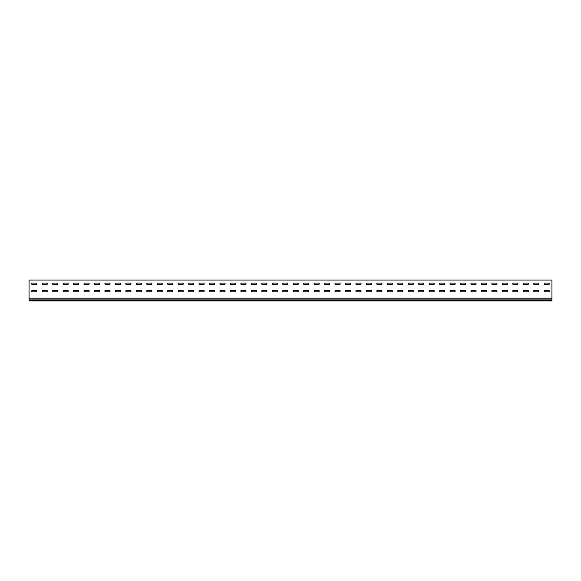 <?xml version="1.0" encoding="UTF-8"?>
<svg xmlns="http://www.w3.org/2000/svg" width="581" height="581" viewBox="0 0 581 581"><rect width="100%" height="100%" fill="white"/><g stroke="black" fill="none" stroke-linecap="round" stroke-linejoin="round"><path stroke-width="0.87" d="M36.893 291.132A0.734 0.734 0 0 1 36.16 291.865A0.734 0.734 0 0 0 36.893 291.132A0.734 0.734 0 0 0 36.16 290.398A0.734 0.734 0 0 1 36.893 291.132M47.352 291.132A0.734 0.734 0 0 1 46.618 291.865A0.734 0.734 0 0 0 47.352 291.132A0.734 0.734 0 0 0 46.618 290.398A0.734 0.734 0 0 1 47.352 291.132M57.809 291.132A0.734 0.734 0 0 1 57.076 291.865A0.734 0.734 0 0 0 57.809 291.132A0.734 0.734 0 0 0 57.076 290.398A0.734 0.734 0 0 1 57.809 291.132M68.267 291.132A0.734 0.734 0 0 1 67.534 291.865A0.734 0.734 0 0 0 68.267 291.132A0.734 0.734 0 0 0 67.534 290.398A0.734 0.734 0 0 1 68.267 291.132M78.725 291.132A0.734 0.734 0 0 1 77.992 291.865A0.734 0.734 0 0 0 78.725 291.132A0.734 0.734 0 0 0 77.992 290.398A0.734 0.734 0 0 1 78.725 291.132M89.183 291.132A0.734 0.734 0 0 1 88.45 291.865A0.734 0.734 0 0 0 89.183 291.132A0.734 0.734 0 0 0 88.45 290.398A0.734 0.734 0 0 1 89.183 291.132M99.641 291.132A0.734 0.734 0 0 1 98.908 291.865A0.734 0.734 0 0 0 99.641 291.132A0.734 0.734 0 0 0 98.908 290.398A0.734 0.734 0 0 1 99.641 291.132M110.099 291.132A0.734 0.734 0 0 1 109.366 291.865A0.734 0.734 0 0 0 110.099 291.132A0.734 0.734 0 0 0 109.366 290.398A0.734 0.734 0 0 1 110.099 291.132M120.557 291.132A0.734 0.734 0 0 1 119.824 291.865A0.734 0.734 0 0 0 120.557 291.132A0.734 0.734 0 0 0 119.824 290.398A0.734 0.734 0 0 1 120.557 291.132M131.016 291.132A0.734 0.734 0 0 1 130.282 291.865A0.734 0.734 0 0 0 131.016 291.132A0.734 0.734 0 0 0 130.282 290.398A0.734 0.734 0 0 1 131.016 291.132M141.474 291.132A0.734 0.734 0 0 1 140.74 291.865A0.734 0.734 0 0 0 141.474 291.132A0.734 0.734 0 0 0 140.74 290.398A0.734 0.734 0 0 1 141.474 291.132M151.931 291.132A0.734 0.734 0 0 1 151.198 291.865A0.734 0.734 0 0 0 151.931 291.132A0.734 0.734 0 0 0 151.198 290.398A0.734 0.734 0 0 1 151.931 291.132M162.389 291.132A0.734 0.734 0 0 1 161.656 291.865A0.734 0.734 0 0 0 162.389 291.132A0.734 0.734 0 0 0 161.656 290.398A0.734 0.734 0 0 1 162.389 291.132M172.847 291.132A0.734 0.734 0 0 1 172.114 291.865A0.734 0.734 0 0 0 172.847 291.132A0.734 0.734 0 0 0 172.114 290.398A0.734 0.734 0 0 1 172.847 291.132M183.305 291.132A0.734 0.734 0 0 1 182.572 291.865A0.734 0.734 0 0 0 183.305 291.132A0.734 0.734 0 0 0 182.572 290.398A0.734 0.734 0 0 1 183.305 291.132M193.763 291.132A0.734 0.734 0 0 1 193.03 291.865A0.734 0.734 0 0 0 193.763 291.132A0.734 0.734 0 0 0 193.03 290.398A0.734 0.734 0 0 1 193.763 291.132M204.221 291.132A0.734 0.734 0 0 1 203.488 291.865A0.734 0.734 0 0 0 204.221 291.132A0.734 0.734 0 0 0 203.488 290.398A0.734 0.734 0 0 1 204.221 291.132M214.679 291.132A0.734 0.734 0 0 1 213.946 291.865A0.734 0.734 0 0 0 214.679 291.132A0.734 0.734 0 0 0 213.946 290.398A0.734 0.734 0 0 1 214.679 291.132M225.137 291.132A0.734 0.734 0 0 1 224.404 291.865A0.734 0.734 0 0 0 225.137 291.132A0.734 0.734 0 0 0 224.404 290.398A0.734 0.734 0 0 1 225.137 291.132M235.595 291.132A0.734 0.734 0 0 1 234.862 291.865A0.734 0.734 0 0 0 235.595 291.132A0.734 0.734 0 0 0 234.862 290.398A0.734 0.734 0 0 1 235.595 291.132M246.053 291.132A0.734 0.734 0 0 1 245.32 291.865A0.734 0.734 0 0 0 246.053 291.132A0.734 0.734 0 0 0 245.32 290.398A0.734 0.734 0 0 1 246.053 291.132M256.511 291.132A0.734 0.734 0 0 1 255.778 291.865A0.734 0.734 0 0 0 256.511 291.132A0.734 0.734 0 0 0 255.778 290.398A0.734 0.734 0 0 1 256.511 291.132M266.969 291.132A0.734 0.734 0 0 1 266.236 291.865A0.734 0.734 0 0 0 266.969 291.132A0.734 0.734 0 0 0 266.236 290.398A0.734 0.734 0 0 1 266.969 291.132M277.428 291.132A0.734 0.734 0 0 1 276.694 291.865A0.734 0.734 0 0 0 277.428 291.132A0.734 0.734 0 0 0 276.694 290.398A0.734 0.734 0 0 1 277.428 291.132M287.885 291.132A0.734 0.734 0 0 1 287.152 291.865A0.734 0.734 0 0 0 287.885 291.132A0.734 0.734 0 0 0 287.152 290.398A0.734 0.734 0 0 1 287.885 291.132M298.344 291.132A0.734 0.734 0 0 1 297.61 291.865A0.734 0.734 0 0 0 298.344 291.132A0.734 0.734 0 0 0 297.61 290.398A0.734 0.734 0 0 1 298.344 291.132M308.801 291.132A0.734 0.734 0 0 1 308.068 291.865A0.734 0.734 0 0 0 308.801 291.132A0.734 0.734 0 0 0 308.068 290.398A0.734 0.734 0 0 1 308.801 291.132M319.26 291.132A0.734 0.734 0 0 1 318.526 291.865A0.734 0.734 0 0 0 319.26 291.132A0.734 0.734 0 0 0 318.526 290.398A0.734 0.734 0 0 1 319.26 291.132M329.717 291.132A0.734 0.734 0 0 1 328.984 291.865A0.734 0.734 0 0 0 329.717 291.132A0.734 0.734 0 0 0 328.984 290.398A0.734 0.734 0 0 1 329.717 291.132M340.175 291.132A0.734 0.734 0 0 1 339.442 291.865A0.734 0.734 0 0 0 340.175 291.132A0.734 0.734 0 0 0 339.442 290.398A0.734 0.734 0 0 1 340.175 291.132M350.633 291.132A0.734 0.734 0 0 1 349.9 291.865A0.734 0.734 0 0 0 350.633 291.132A0.734 0.734 0 0 0 349.9 290.398A0.734 0.734 0 0 1 350.633 291.132M361.091 291.132A0.734 0.734 0 0 1 360.358 291.865A0.734 0.734 0 0 0 361.091 291.132A0.734 0.734 0 0 0 360.358 290.398A0.734 0.734 0 0 1 361.091 291.132M371.549 291.132A0.734 0.734 0 0 1 370.816 291.865A0.734 0.734 0 0 0 371.549 291.132A0.734 0.734 0 0 0 370.816 290.398A0.734 0.734 0 0 1 371.549 291.132M382.007 291.132A0.734 0.734 0 0 1 381.274 291.865A0.734 0.734 0 0 0 382.007 291.132A0.734 0.734 0 0 0 381.274 290.398A0.734 0.734 0 0 1 382.007 291.132M392.465 291.132A0.734 0.734 0 0 1 391.732 291.865A0.734 0.734 0 0 0 392.465 291.132A0.734 0.734 0 0 0 391.732 290.398A0.734 0.734 0 0 1 392.465 291.132M402.923 291.132A0.734 0.734 0 0 1 402.19 291.865A0.734 0.734 0 0 0 402.923 291.132A0.734 0.734 0 0 0 402.19 290.398A0.734 0.734 0 0 1 402.923 291.132M413.382 291.132A0.734 0.734 0 0 1 412.648 291.865A0.734 0.734 0 0 0 413.382 291.132A0.734 0.734 0 0 0 412.648 290.398A0.734 0.734 0 0 1 413.382 291.132M423.839 291.132A0.734 0.734 0 0 1 423.106 291.865A0.734 0.734 0 0 0 423.839 291.132A0.734 0.734 0 0 0 423.106 290.398A0.734 0.734 0 0 1 423.839 291.132M434.297 291.132A0.734 0.734 0 0 1 433.564 291.865A0.734 0.734 0 0 0 434.297 291.132A0.734 0.734 0 0 0 433.564 290.398A0.734 0.734 0 0 1 434.297 291.132M444.755 291.132A0.734 0.734 0 0 1 444.022 291.865A0.734 0.734 0 0 0 444.755 291.132A0.734 0.734 0 0 0 444.022 290.398A0.734 0.734 0 0 1 444.755 291.132M455.213 291.132A0.734 0.734 0 0 1 454.48 291.865A0.734 0.734 0 0 0 455.213 291.132A0.734 0.734 0 0 0 454.48 290.398A0.734 0.734 0 0 1 455.213 291.132M528.419 291.132A0.734 0.734 0 0 1 527.686 291.865A0.734 0.734 0 0 0 528.419 291.132A0.734 0.734 0 0 0 527.686 290.398A0.734 0.734 0 0 1 528.419 291.132M517.962 291.132A0.734 0.734 0 0 1 517.228 291.865A0.734 0.734 0 0 0 517.962 291.132A0.734 0.734 0 0 0 517.228 290.398A0.734 0.734 0 0 1 517.962 291.132M507.503 291.132A0.734 0.734 0 0 1 506.77 291.865A0.734 0.734 0 0 0 507.503 291.132A0.734 0.734 0 0 0 506.77 290.398A0.734 0.734 0 0 1 507.503 291.132M497.045 291.132A0.734 0.734 0 0 1 496.312 291.865A0.734 0.734 0 0 0 497.045 291.132A0.734 0.734 0 0 0 496.312 290.398A0.734 0.734 0 0 1 497.045 291.132M486.587 291.132A0.734 0.734 0 0 1 485.854 291.865A0.734 0.734 0 0 0 486.587 291.132A0.734 0.734 0 0 0 485.854 290.398A0.734 0.734 0 0 1 486.587 291.132M549.335 291.132A0.734 0.734 0 0 1 548.602 291.865A0.734 0.734 0 0 0 549.335 291.132A0.734 0.734 0 0 0 548.602 290.398A0.734 0.734 0 0 1 549.335 291.132M476.13 291.132A0.734 0.734 0 0 1 475.396 291.865A0.734 0.734 0 0 0 476.13 291.132A0.734 0.734 0 0 0 475.396 290.398A0.734 0.734 0 0 1 476.13 291.132M465.671 291.132A0.734 0.734 0 0 1 464.938 291.865A0.734 0.734 0 0 0 465.671 291.132A0.734 0.734 0 0 0 464.938 290.398A0.734 0.734 0 0 1 465.671 291.132M538.877 291.132A0.734 0.734 0 0 1 538.144 291.865A0.734 0.734 0 0 0 538.877 291.132A0.734 0.734 0 0 0 538.144 290.398A0.734 0.734 0 0 1 538.877 291.132M36.893 283.811A0.734 0.734 0 0 1 36.16 284.545A0.734 0.734 0 0 0 36.893 283.811A0.734 0.734 0 0 0 36.16 283.078A0.734 0.734 0 0 1 36.893 283.811M47.352 283.811A0.734 0.734 0 0 1 46.618 284.545A0.734 0.734 0 0 0 47.352 283.811A0.734 0.734 0 0 0 46.618 283.078A0.734 0.734 0 0 1 47.352 283.811M57.809 283.811A0.734 0.734 0 0 1 57.076 284.545A0.734 0.734 0 0 0 57.809 283.811A0.734 0.734 0 0 0 57.076 283.078A0.734 0.734 0 0 1 57.809 283.811M68.267 283.811A0.734 0.734 0 0 1 67.534 284.545A0.734 0.734 0 0 0 68.267 283.811A0.734 0.734 0 0 0 67.534 283.078A0.734 0.734 0 0 1 68.267 283.811M78.725 283.811A0.734 0.734 0 0 1 77.992 284.545A0.734 0.734 0 0 0 78.725 283.811A0.734 0.734 0 0 0 77.992 283.078A0.734 0.734 0 0 1 78.725 283.811M89.183 283.811A0.734 0.734 0 0 1 88.45 284.545A0.734 0.734 0 0 0 89.183 283.811A0.734 0.734 0 0 0 88.45 283.078A0.734 0.734 0 0 1 89.183 283.811M99.641 283.811A0.734 0.734 0 0 1 98.908 284.545A0.734 0.734 0 0 0 99.641 283.811A0.734 0.734 0 0 0 98.908 283.078A0.734 0.734 0 0 1 99.641 283.811M110.099 283.811A0.734 0.734 0 0 1 109.366 284.545A0.734 0.734 0 0 0 110.099 283.811A0.734 0.734 0 0 0 109.366 283.078A0.734 0.734 0 0 1 110.099 283.811M120.557 283.811A0.734 0.734 0 0 1 119.824 284.545A0.734 0.734 0 0 0 120.557 283.811A0.734 0.734 0 0 0 119.824 283.078A0.734 0.734 0 0 1 120.557 283.811M131.016 283.811A0.734 0.734 0 0 1 130.282 284.545A0.734 0.734 0 0 0 131.016 283.811A0.734 0.734 0 0 0 130.282 283.078A0.734 0.734 0 0 1 131.016 283.811M141.474 283.811A0.734 0.734 0 0 1 140.74 284.545A0.734 0.734 0 0 0 141.474 283.811A0.734 0.734 0 0 0 140.74 283.078A0.734 0.734 0 0 1 141.474 283.811M151.931 283.811A0.734 0.734 0 0 1 151.198 284.545A0.734 0.734 0 0 0 151.931 283.811A0.734 0.734 0 0 0 151.198 283.078A0.734 0.734 0 0 1 151.931 283.811M162.389 283.811A0.734 0.734 0 0 1 161.656 284.545A0.734 0.734 0 0 0 162.389 283.811A0.734 0.734 0 0 0 161.656 283.078A0.734 0.734 0 0 1 162.389 283.811M172.847 283.811A0.734 0.734 0 0 1 172.114 284.545A0.734 0.734 0 0 0 172.847 283.811A0.734 0.734 0 0 0 172.114 283.078A0.734 0.734 0 0 1 172.847 283.811M183.305 283.811A0.734 0.734 0 0 1 182.572 284.545A0.734 0.734 0 0 0 183.305 283.811A0.734 0.734 0 0 0 182.572 283.078A0.734 0.734 0 0 1 183.305 283.811M193.763 283.811A0.734 0.734 0 0 1 193.03 284.545A0.734 0.734 0 0 0 193.763 283.811A0.734 0.734 0 0 0 193.03 283.078A0.734 0.734 0 0 1 193.763 283.811M204.221 283.811A0.734 0.734 0 0 1 203.488 284.545A0.734 0.734 0 0 0 204.221 283.811A0.734 0.734 0 0 0 203.488 283.078A0.734 0.734 0 0 1 204.221 283.811M214.679 283.811A0.734 0.734 0 0 1 213.946 284.545A0.734 0.734 0 0 0 214.679 283.811A0.734 0.734 0 0 0 213.946 283.078A0.734 0.734 0 0 1 214.679 283.811M225.137 283.811A0.734 0.734 0 0 1 224.404 284.545A0.734 0.734 0 0 0 225.137 283.811A0.734 0.734 0 0 0 224.404 283.078A0.734 0.734 0 0 1 225.137 283.811M235.595 283.811A0.734 0.734 0 0 1 234.862 284.545A0.734 0.734 0 0 0 235.595 283.811A0.734 0.734 0 0 0 234.862 283.078A0.734 0.734 0 0 1 235.595 283.811M246.053 283.811A0.734 0.734 0 0 1 245.32 284.545A0.734 0.734 0 0 0 246.053 283.811A0.734 0.734 0 0 0 245.32 283.078A0.734 0.734 0 0 1 246.053 283.811M256.511 283.811A0.734 0.734 0 0 1 255.778 284.545A0.734 0.734 0 0 0 256.511 283.811A0.734 0.734 0 0 0 255.778 283.078A0.734 0.734 0 0 1 256.511 283.811M266.969 283.811A0.734 0.734 0 0 1 266.236 284.545A0.734 0.734 0 0 0 266.969 283.811A0.734 0.734 0 0 0 266.236 283.078A0.734 0.734 0 0 1 266.969 283.811M277.428 283.811A0.734 0.734 0 0 1 276.694 284.545A0.734 0.734 0 0 0 277.428 283.811A0.734 0.734 0 0 0 276.694 283.078A0.734 0.734 0 0 1 277.428 283.811M287.885 283.811A0.734 0.734 0 0 1 287.152 284.545A0.734 0.734 0 0 0 287.885 283.811A0.734 0.734 0 0 0 287.152 283.078A0.734 0.734 0 0 1 287.885 283.811M298.344 283.811A0.734 0.734 0 0 1 297.61 284.545A0.734 0.734 0 0 0 298.344 283.811A0.734 0.734 0 0 0 297.61 283.078A0.734 0.734 0 0 1 298.344 283.811M308.801 283.811A0.734 0.734 0 0 1 308.068 284.545A0.734 0.734 0 0 0 308.801 283.811A0.734 0.734 0 0 0 308.068 283.078A0.734 0.734 0 0 1 308.801 283.811M319.26 283.811A0.734 0.734 0 0 1 318.526 284.545A0.734 0.734 0 0 0 319.26 283.811A0.734 0.734 0 0 0 318.526 283.078A0.734 0.734 0 0 1 319.26 283.811M329.717 283.811A0.734 0.734 0 0 1 328.984 284.545A0.734 0.734 0 0 0 329.717 283.811A0.734 0.734 0 0 0 328.984 283.078A0.734 0.734 0 0 1 329.717 283.811M340.175 283.811A0.734 0.734 0 0 1 339.442 284.545A0.734 0.734 0 0 0 340.175 283.811A0.734 0.734 0 0 0 339.442 283.078A0.734 0.734 0 0 1 340.175 283.811M350.633 283.811A0.734 0.734 0 0 1 349.9 284.545A0.734 0.734 0 0 0 350.633 283.811A0.734 0.734 0 0 0 349.9 283.078A0.734 0.734 0 0 1 350.633 283.811M361.091 283.811A0.734 0.734 0 0 1 360.358 284.545A0.734 0.734 0 0 0 361.091 283.811A0.734 0.734 0 0 0 360.358 283.078A0.734 0.734 0 0 1 361.091 283.811M371.549 283.811A0.734 0.734 0 0 1 370.816 284.545A0.734 0.734 0 0 0 371.549 283.811A0.734 0.734 0 0 0 370.816 283.078A0.734 0.734 0 0 1 371.549 283.811M382.007 283.811A0.734 0.734 0 0 1 381.274 284.545A0.734 0.734 0 0 0 382.007 283.811A0.734 0.734 0 0 0 381.274 283.078A0.734 0.734 0 0 1 382.007 283.811M392.465 283.811A0.734 0.734 0 0 1 391.732 284.545A0.734 0.734 0 0 0 392.465 283.811A0.734 0.734 0 0 0 391.732 283.078A0.734 0.734 0 0 1 392.465 283.811M402.923 283.811A0.734 0.734 0 0 1 402.19 284.545A0.734 0.734 0 0 0 402.923 283.811A0.734 0.734 0 0 0 402.19 283.078A0.734 0.734 0 0 1 402.923 283.811M413.382 283.811A0.734 0.734 0 0 1 412.648 284.545A0.734 0.734 0 0 0 413.382 283.811A0.734 0.734 0 0 0 412.648 283.078A0.734 0.734 0 0 1 413.382 283.811M423.839 283.811A0.734 0.734 0 0 1 423.106 284.545A0.734 0.734 0 0 0 423.839 283.811A0.734 0.734 0 0 0 423.106 283.078A0.734 0.734 0 0 1 423.839 283.811M434.297 283.811A0.734 0.734 0 0 1 433.564 284.545A0.734 0.734 0 0 0 434.297 283.811A0.734 0.734 0 0 0 433.564 283.078A0.734 0.734 0 0 1 434.297 283.811M444.755 283.811A0.734 0.734 0 0 1 444.022 284.545A0.734 0.734 0 0 0 444.755 283.811A0.734 0.734 0 0 0 444.022 283.078A0.734 0.734 0 0 1 444.755 283.811M455.213 283.811A0.734 0.734 0 0 1 454.48 284.545A0.734 0.734 0 0 0 455.213 283.811A0.734 0.734 0 0 0 454.48 283.078A0.734 0.734 0 0 1 455.213 283.811M528.419 283.811A0.734 0.734 0 0 1 527.686 284.545A0.734 0.734 0 0 0 528.419 283.811A0.734 0.734 0 0 0 527.686 283.078A0.734 0.734 0 0 1 528.419 283.811M517.962 283.811A0.734 0.734 0 0 1 517.228 284.545A0.734 0.734 0 0 0 517.962 283.811A0.734 0.734 0 0 0 517.228 283.078A0.734 0.734 0 0 1 517.962 283.811M507.503 283.811A0.734 0.734 0 0 1 506.77 284.545A0.734 0.734 0 0 0 507.503 283.811A0.734 0.734 0 0 0 506.77 283.078A0.734 0.734 0 0 1 507.503 283.811M497.045 283.811A0.734 0.734 0 0 1 496.312 284.545A0.734 0.734 0 0 0 497.045 283.811A0.734 0.734 0 0 0 496.312 283.078A0.734 0.734 0 0 1 497.045 283.811M486.587 283.811A0.734 0.734 0 0 1 485.854 284.545A0.734 0.734 0 0 0 486.587 283.811A0.734 0.734 0 0 0 485.854 283.078A0.734 0.734 0 0 1 486.587 283.811M549.335 283.811A0.734 0.734 0 0 1 548.602 284.545A0.734 0.734 0 0 0 549.335 283.811A0.734 0.734 0 0 0 548.602 283.078A0.734 0.734 0 0 1 549.335 283.811M476.13 283.811A0.734 0.734 0 0 1 475.396 284.545A0.734 0.734 0 0 0 476.13 283.811A0.734 0.734 0 0 0 475.396 283.078A0.734 0.734 0 0 1 476.13 283.811M465.671 283.811A0.734 0.734 0 0 1 464.938 284.545A0.734 0.734 0 0 0 465.671 283.811A0.734 0.734 0 0 0 464.938 283.078A0.734 0.734 0 0 1 465.671 283.811M538.877 283.811A0.734 0.734 0 0 1 538.144 284.545A0.734 0.734 0 0 0 538.877 283.811A0.734 0.734 0 0 0 538.144 283.078A0.734 0.734 0 0 1 538.877 283.811M551.95 298.118L551.95 280.042L29.05 280.042L29.05 298.118L551.95 298.118L551.95 299.033L29.05 299.033L29.05 300.958L551.95 300.958L551.95 299.033M32.398 290.398A0.734 0.734 0 0 0 31.665 291.132A0.734 0.734 0 0 0 32.398 291.865A0.734 0.734 0 0 1 31.665 291.132A0.734 0.734 0 0 1 32.398 290.398L36.16 290.398M42.856 290.398A0.734 0.734 0 0 0 42.122 291.132A0.734 0.734 0 0 0 42.856 291.865A0.734 0.734 0 0 1 42.122 291.132A0.734 0.734 0 0 1 42.856 290.398L46.618 290.398M53.314 290.398A0.734 0.734 0 0 0 52.581 291.132A0.734 0.734 0 0 0 53.314 291.865A0.734 0.734 0 0 1 52.581 291.132A0.734 0.734 0 0 1 53.314 290.398L57.076 290.398M63.772 290.398A0.734 0.734 0 0 0 63.038 291.132A0.734 0.734 0 0 0 63.772 291.865A0.734 0.734 0 0 1 63.038 291.132A0.734 0.734 0 0 1 63.772 290.398L67.534 290.398M74.23 290.398A0.734 0.734 0 0 0 73.496 291.132A0.734 0.734 0 0 0 74.23 291.865A0.734 0.734 0 0 1 73.496 291.132A0.734 0.734 0 0 1 74.23 290.398L77.992 290.398M84.688 290.398A0.734 0.734 0 0 0 83.954 291.132A0.734 0.734 0 0 0 84.688 291.865A0.734 0.734 0 0 1 83.954 291.132A0.734 0.734 0 0 1 84.688 290.398L88.45 290.398M95.146 290.398A0.734 0.734 0 0 0 94.412 291.132A0.734 0.734 0 0 0 95.146 291.865A0.734 0.734 0 0 1 94.412 291.132A0.734 0.734 0 0 1 95.146 290.398L98.908 290.398M105.604 290.398A0.734 0.734 0 0 0 104.87 291.132A0.734 0.734 0 0 0 105.604 291.865A0.734 0.734 0 0 1 104.87 291.132A0.734 0.734 0 0 1 105.604 290.398L109.366 290.398M116.062 290.398A0.734 0.734 0 0 0 115.329 291.132A0.734 0.734 0 0 0 116.062 291.865A0.734 0.734 0 0 1 115.329 291.132A0.734 0.734 0 0 1 116.062 290.398L119.824 290.398M126.52 290.398A0.734 0.734 0 0 0 125.786 291.132A0.734 0.734 0 0 0 126.52 291.865A0.734 0.734 0 0 1 125.786 291.132A0.734 0.734 0 0 1 126.52 290.398L130.282 290.398M136.978 290.398A0.734 0.734 0 0 0 136.244 291.132A0.734 0.734 0 0 0 136.978 291.865A0.734 0.734 0 0 1 136.244 291.132A0.734 0.734 0 0 1 136.978 290.398L140.74 290.398M147.436 290.398A0.734 0.734 0 0 0 146.702 291.132A0.734 0.734 0 0 0 147.436 291.865A0.734 0.734 0 0 1 146.702 291.132A0.734 0.734 0 0 1 147.436 290.398L151.198 290.398M157.894 290.398A0.734 0.734 0 0 0 157.16 291.132A0.734 0.734 0 0 0 157.894 291.865A0.734 0.734 0 0 1 157.16 291.132A0.734 0.734 0 0 1 157.894 290.398L161.656 290.398M168.352 290.398A0.734 0.734 0 0 0 167.618 291.132A0.734 0.734 0 0 0 168.352 291.865A0.734 0.734 0 0 1 167.618 291.132A0.734 0.734 0 0 1 168.352 290.398L172.114 290.398M178.81 290.398A0.734 0.734 0 0 0 178.076 291.132A0.734 0.734 0 0 0 178.81 291.865A0.734 0.734 0 0 1 178.076 291.132A0.734 0.734 0 0 1 178.81 290.398L182.572 290.398M189.268 290.398A0.734 0.734 0 0 0 188.535 291.132A0.734 0.734 0 0 0 189.268 291.865A0.734 0.734 0 0 1 188.535 291.132A0.734 0.734 0 0 1 189.268 290.398L193.03 290.398M199.726 290.398A0.734 0.734 0 0 0 198.992 291.132A0.734 0.734 0 0 0 199.726 291.865A0.734 0.734 0 0 1 198.992 291.132A0.734 0.734 0 0 1 199.726 290.398L203.488 290.398M210.184 290.398A0.734 0.734 0 0 0 209.45 291.132A0.734 0.734 0 0 0 210.184 291.865A0.734 0.734 0 0 1 209.45 291.132A0.734 0.734 0 0 1 210.184 290.398L213.946 290.398M220.642 290.398A0.734 0.734 0 0 0 219.909 291.132A0.734 0.734 0 0 0 220.642 291.865A0.734 0.734 0 0 1 219.909 291.132A0.734 0.734 0 0 1 220.642 290.398L224.404 290.398M231.1 290.398A0.734 0.734 0 0 0 230.366 291.132A0.734 0.734 0 0 0 231.1 291.865A0.734 0.734 0 0 1 230.366 291.132A0.734 0.734 0 0 1 231.1 290.398L234.862 290.398M241.558 290.398A0.734 0.734 0 0 0 240.825 291.132A0.734 0.734 0 0 0 241.558 291.865A0.734 0.734 0 0 1 240.825 291.132A0.734 0.734 0 0 1 241.558 290.398L245.32 290.398M252.016 290.398A0.734 0.734 0 0 0 251.282 291.132A0.734 0.734 0 0 0 252.016 291.865A0.734 0.734 0 0 1 251.282 291.132A0.734 0.734 0 0 1 252.016 290.398L255.778 290.398M262.474 290.398A0.734 0.734 0 0 0 261.74 291.132A0.734 0.734 0 0 0 262.474 291.865A0.734 0.734 0 0 1 261.74 291.132A0.734 0.734 0 0 1 262.474 290.398L266.236 290.398M272.932 290.398A0.734 0.734 0 0 0 272.198 291.132A0.734 0.734 0 0 0 272.932 291.865A0.734 0.734 0 0 1 272.198 291.132A0.734 0.734 0 0 1 272.932 290.398L276.694 290.398M283.39 290.398A0.734 0.734 0 0 0 282.656 291.132A0.734 0.734 0 0 0 283.39 291.865A0.734 0.734 0 0 1 282.656 291.132A0.734 0.734 0 0 1 283.39 290.398L287.152 290.398M293.848 290.398A0.734 0.734 0 0 0 293.115 291.132A0.734 0.734 0 0 0 293.848 291.865A0.734 0.734 0 0 1 293.115 291.132A0.734 0.734 0 0 1 293.848 290.398L297.61 290.398M304.306 290.398A0.734 0.734 0 0 0 303.572 291.132A0.734 0.734 0 0 0 304.306 291.865A0.734 0.734 0 0 1 303.572 291.132A0.734 0.734 0 0 1 304.306 290.398L308.068 290.398M314.764 290.398A0.734 0.734 0 0 0 314.03 291.132A0.734 0.734 0 0 0 314.764 291.865A0.734 0.734 0 0 1 314.03 291.132A0.734 0.734 0 0 1 314.764 290.398L318.526 290.398M325.222 290.398A0.734 0.734 0 0 0 324.488 291.132A0.734 0.734 0 0 0 325.222 291.865A0.734 0.734 0 0 1 324.488 291.132A0.734 0.734 0 0 1 325.222 290.398L328.984 290.398M335.68 290.398A0.734 0.734 0 0 0 334.946 291.132A0.734 0.734 0 0 0 335.68 291.865A0.734 0.734 0 0 1 334.946 291.132A0.734 0.734 0 0 1 335.68 290.398L339.442 290.398M346.138 290.398A0.734 0.734 0 0 0 345.404 291.132A0.734 0.734 0 0 0 346.138 291.865A0.734 0.734 0 0 1 345.404 291.132A0.734 0.734 0 0 1 346.138 290.398L349.9 290.398M356.596 290.398A0.734 0.734 0 0 0 355.862 291.132A0.734 0.734 0 0 0 356.596 291.865A0.734 0.734 0 0 1 355.862 291.132A0.734 0.734 0 0 1 356.596 290.398L360.358 290.398M367.054 290.398A0.734 0.734 0 0 0 366.32 291.132A0.734 0.734 0 0 0 367.054 291.865A0.734 0.734 0 0 1 366.32 291.132A0.734 0.734 0 0 1 367.054 290.398L370.816 290.398M377.512 290.398A0.734 0.734 0 0 0 376.778 291.132A0.734 0.734 0 0 0 377.512 291.865A0.734 0.734 0 0 1 376.778 291.132A0.734 0.734 0 0 1 377.512 290.398L381.274 290.398M387.97 290.398A0.734 0.734 0 0 0 387.237 291.132A0.734 0.734 0 0 0 387.97 291.865A0.734 0.734 0 0 1 387.237 291.132A0.734 0.734 0 0 1 387.97 290.398L391.732 290.398M398.428 290.398A0.734 0.734 0 0 0 397.695 291.132A0.734 0.734 0 0 0 398.428 291.865A0.734 0.734 0 0 1 397.695 291.132A0.734 0.734 0 0 1 398.428 290.398L402.19 290.398M408.886 290.398A0.734 0.734 0 0 0 408.152 291.132A0.734 0.734 0 0 0 408.886 291.865A0.734 0.734 0 0 1 408.152 291.132A0.734 0.734 0 0 1 408.886 290.398L412.648 290.398M419.344 290.398A0.734 0.734 0 0 0 418.61 291.132A0.734 0.734 0 0 0 419.344 291.865A0.734 0.734 0 0 1 418.61 291.132A0.734 0.734 0 0 1 419.344 290.398L423.106 290.398M429.802 290.398A0.734 0.734 0 0 0 429.068 291.132A0.734 0.734 0 0 0 429.802 291.865A0.734 0.734 0 0 1 429.068 291.132A0.734 0.734 0 0 1 429.802 290.398L433.564 290.398M440.26 290.398A0.734 0.734 0 0 0 439.526 291.132A0.734 0.734 0 0 0 440.26 291.865A0.734 0.734 0 0 1 439.526 291.132A0.734 0.734 0 0 1 440.26 290.398L444.022 290.398M450.718 290.398A0.734 0.734 0 0 0 449.984 291.132A0.734 0.734 0 0 0 450.718 291.865A0.734 0.734 0 0 1 449.984 291.132A0.734 0.734 0 0 1 450.718 290.398L454.48 290.398M523.924 290.398A0.734 0.734 0 0 0 523.19 291.132A0.734 0.734 0 0 0 523.924 291.865A0.734 0.734 0 0 1 523.19 291.132A0.734 0.734 0 0 1 523.924 290.398L527.686 290.398M513.466 290.398A0.734 0.734 0 0 0 512.732 291.132A0.734 0.734 0 0 0 513.466 291.865A0.734 0.734 0 0 1 512.732 291.132A0.734 0.734 0 0 1 513.466 290.398L517.228 290.398M503.008 290.398A0.734 0.734 0 0 0 502.274 291.132A0.734 0.734 0 0 0 503.008 291.865A0.734 0.734 0 0 1 502.274 291.132A0.734 0.734 0 0 1 503.008 290.398L506.77 290.398M492.55 290.398A0.734 0.734 0 0 0 491.817 291.132A0.734 0.734 0 0 0 492.55 291.865A0.734 0.734 0 0 1 491.817 291.132A0.734 0.734 0 0 1 492.55 290.398L496.312 290.398M482.092 290.398A0.734 0.734 0 0 0 481.358 291.132A0.734 0.734 0 0 0 482.092 291.865A0.734 0.734 0 0 1 481.358 291.132A0.734 0.734 0 0 1 482.092 290.398L485.854 290.398M544.84 290.398A0.734 0.734 0 0 0 544.106 291.132A0.734 0.734 0 0 0 544.84 291.865A0.734 0.734 0 0 1 544.106 291.132A0.734 0.734 0 0 1 544.84 290.398L548.602 290.398M471.634 290.398A0.734 0.734 0 0 0 470.9 291.132A0.734 0.734 0 0 0 471.634 291.865A0.734 0.734 0 0 1 470.9 291.132A0.734 0.734 0 0 1 471.634 290.398L475.396 290.398M461.176 290.398A0.734 0.734 0 0 0 460.442 291.132A0.734 0.734 0 0 0 461.176 291.865A0.734 0.734 0 0 1 460.442 291.132A0.734 0.734 0 0 1 461.176 290.398L464.938 290.398M534.382 290.398A0.734 0.734 0 0 0 533.648 291.132A0.734 0.734 0 0 0 534.382 291.865A0.734 0.734 0 0 1 533.648 291.132A0.734 0.734 0 0 1 534.382 290.398L538.144 290.398M32.398 283.078A0.734 0.734 0 0 0 31.665 283.811A0.734 0.734 0 0 0 32.398 284.545A0.734 0.734 0 0 1 31.665 283.811A0.734 0.734 0 0 1 32.398 283.078L36.16 283.078M42.856 283.078A0.734 0.734 0 0 0 42.122 283.811A0.734 0.734 0 0 0 42.856 284.545A0.734 0.734 0 0 1 42.122 283.811A0.734 0.734 0 0 1 42.856 283.078L46.618 283.078M53.314 283.078A0.734 0.734 0 0 0 52.581 283.811A0.734 0.734 0 0 0 53.314 284.545A0.734 0.734 0 0 1 52.581 283.811A0.734 0.734 0 0 1 53.314 283.078L57.076 283.078M63.772 283.078A0.734 0.734 0 0 0 63.038 283.811A0.734 0.734 0 0 0 63.772 284.545A0.734 0.734 0 0 1 63.038 283.811A0.734 0.734 0 0 1 63.772 283.078L67.534 283.078M74.23 283.078A0.734 0.734 0 0 0 73.496 283.811A0.734 0.734 0 0 0 74.23 284.545A0.734 0.734 0 0 1 73.496 283.811A0.734 0.734 0 0 1 74.23 283.078L77.992 283.078M84.688 283.078A0.734 0.734 0 0 0 83.954 283.811A0.734 0.734 0 0 0 84.688 284.545A0.734 0.734 0 0 1 83.954 283.811A0.734 0.734 0 0 1 84.688 283.078L88.45 283.078M95.146 283.078A0.734 0.734 0 0 0 94.412 283.811A0.734 0.734 0 0 0 95.146 284.545A0.734 0.734 0 0 1 94.412 283.811A0.734 0.734 0 0 1 95.146 283.078L98.908 283.078M105.604 283.078A0.734 0.734 0 0 0 104.87 283.811A0.734 0.734 0 0 0 105.604 284.545A0.734 0.734 0 0 1 104.87 283.811A0.734 0.734 0 0 1 105.604 283.078L109.366 283.078M116.062 283.078A0.734 0.734 0 0 0 115.329 283.811A0.734 0.734 0 0 0 116.062 284.545A0.734 0.734 0 0 1 115.329 283.811A0.734 0.734 0 0 1 116.062 283.078L119.824 283.078M126.52 283.078A0.734 0.734 0 0 0 125.786 283.811A0.734 0.734 0 0 0 126.52 284.545A0.734 0.734 0 0 1 125.786 283.811A0.734 0.734 0 0 1 126.52 283.078L130.282 283.078M136.978 283.078A0.734 0.734 0 0 0 136.244 283.811A0.734 0.734 0 0 0 136.978 284.545A0.734 0.734 0 0 1 136.244 283.811A0.734 0.734 0 0 1 136.978 283.078L140.74 283.078M147.436 283.078A0.734 0.734 0 0 0 146.702 283.811A0.734 0.734 0 0 0 147.436 284.545A0.734 0.734 0 0 1 146.702 283.811A0.734 0.734 0 0 1 147.436 283.078L151.198 283.078M157.894 283.078A0.734 0.734 0 0 0 157.16 283.811A0.734 0.734 0 0 0 157.894 284.545A0.734 0.734 0 0 1 157.16 283.811A0.734 0.734 0 0 1 157.894 283.078L161.656 283.078M168.352 283.078A0.734 0.734 0 0 0 167.618 283.811A0.734 0.734 0 0 0 168.352 284.545A0.734 0.734 0 0 1 167.618 283.811A0.734 0.734 0 0 1 168.352 283.078L172.114 283.078M178.81 283.078A0.734 0.734 0 0 0 178.076 283.811A0.734 0.734 0 0 0 178.81 284.545A0.734 0.734 0 0 1 178.076 283.811A0.734 0.734 0 0 1 178.81 283.078L182.572 283.078M189.268 283.078A0.734 0.734 0 0 0 188.535 283.811A0.734 0.734 0 0 0 189.268 284.545A0.734 0.734 0 0 1 188.535 283.811A0.734 0.734 0 0 1 189.268 283.078L193.03 283.078M199.726 283.078A0.734 0.734 0 0 0 198.992 283.811A0.734 0.734 0 0 0 199.726 284.545A0.734 0.734 0 0 1 198.992 283.811A0.734 0.734 0 0 1 199.726 283.078L203.488 283.078M210.184 283.078A0.734 0.734 0 0 0 209.45 283.811A0.734 0.734 0 0 0 210.184 284.545A0.734 0.734 0 0 1 209.45 283.811A0.734 0.734 0 0 1 210.184 283.078L213.946 283.078M220.642 283.078A0.734 0.734 0 0 0 219.909 283.811A0.734 0.734 0 0 0 220.642 284.545A0.734 0.734 0 0 1 219.909 283.811A0.734 0.734 0 0 1 220.642 283.078L224.404 283.078M231.1 283.078A0.734 0.734 0 0 0 230.366 283.811A0.734 0.734 0 0 0 231.1 284.545A0.734 0.734 0 0 1 230.366 283.811A0.734 0.734 0 0 1 231.1 283.078L234.862 283.078M241.558 283.078A0.734 0.734 0 0 0 240.825 283.811A0.734 0.734 0 0 0 241.558 284.545A0.734 0.734 0 0 1 240.825 283.811A0.734 0.734 0 0 1 241.558 283.078L245.32 283.078M252.016 283.078A0.734 0.734 0 0 0 251.282 283.811A0.734 0.734 0 0 0 252.016 284.545A0.734 0.734 0 0 1 251.282 283.811A0.734 0.734 0 0 1 252.016 283.078L255.778 283.078M262.474 283.078A0.734 0.734 0 0 0 261.74 283.811A0.734 0.734 0 0 0 262.474 284.545A0.734 0.734 0 0 1 261.74 283.811A0.734 0.734 0 0 1 262.474 283.078L266.236 283.078M272.932 283.078A0.734 0.734 0 0 0 272.198 283.811A0.734 0.734 0 0 0 272.932 284.545A0.734 0.734 0 0 1 272.198 283.811A0.734 0.734 0 0 1 272.932 283.078L276.694 283.078M283.39 283.078A0.734 0.734 0 0 0 282.656 283.811A0.734 0.734 0 0 0 283.39 284.545A0.734 0.734 0 0 1 282.656 283.811A0.734 0.734 0 0 1 283.39 283.078L287.152 283.078M293.848 283.078A0.734 0.734 0 0 0 293.115 283.811A0.734 0.734 0 0 0 293.848 284.545A0.734 0.734 0 0 1 293.115 283.811A0.734 0.734 0 0 1 293.848 283.078L297.61 283.078M304.306 283.078A0.734 0.734 0 0 0 303.572 283.811A0.734 0.734 0 0 0 304.306 284.545A0.734 0.734 0 0 1 303.572 283.811A0.734 0.734 0 0 1 304.306 283.078L308.068 283.078M314.764 283.078A0.734 0.734 0 0 0 314.03 283.811A0.734 0.734 0 0 0 314.764 284.545A0.734 0.734 0 0 1 314.03 283.811A0.734 0.734 0 0 1 314.764 283.078L318.526 283.078M325.222 283.078A0.734 0.734 0 0 0 324.488 283.811A0.734 0.734 0 0 0 325.222 284.545A0.734 0.734 0 0 1 324.488 283.811A0.734 0.734 0 0 1 325.222 283.078L328.984 283.078M335.68 283.078A0.734 0.734 0 0 0 334.946 283.811A0.734 0.734 0 0 0 335.68 284.545A0.734 0.734 0 0 1 334.946 283.811A0.734 0.734 0 0 1 335.68 283.078L339.442 283.078M346.138 283.078A0.734 0.734 0 0 0 345.404 283.811A0.734 0.734 0 0 0 346.138 284.545A0.734 0.734 0 0 1 345.404 283.811A0.734 0.734 0 0 1 346.138 283.078L349.9 283.078M356.596 283.078A0.734 0.734 0 0 0 355.862 283.811A0.734 0.734 0 0 0 356.596 284.545A0.734 0.734 0 0 1 355.862 283.811A0.734 0.734 0 0 1 356.596 283.078L360.358 283.078M367.054 283.078A0.734 0.734 0 0 0 366.32 283.811A0.734 0.734 0 0 0 367.054 284.545A0.734 0.734 0 0 1 366.32 283.811A0.734 0.734 0 0 1 367.054 283.078L370.816 283.078M377.512 283.078A0.734 0.734 0 0 0 376.778 283.811A0.734 0.734 0 0 0 377.512 284.545A0.734 0.734 0 0 1 376.778 283.811A0.734 0.734 0 0 1 377.512 283.078L381.274 283.078M387.97 283.078A0.734 0.734 0 0 0 387.237 283.811A0.734 0.734 0 0 0 387.97 284.545A0.734 0.734 0 0 1 387.237 283.811A0.734 0.734 0 0 1 387.97 283.078L391.732 283.078M398.428 283.078A0.734 0.734 0 0 0 397.695 283.811A0.734 0.734 0 0 0 398.428 284.545A0.734 0.734 0 0 1 397.695 283.811A0.734 0.734 0 0 1 398.428 283.078L402.19 283.078M408.886 283.078A0.734 0.734 0 0 0 408.152 283.811A0.734 0.734 0 0 0 408.886 284.545A0.734 0.734 0 0 1 408.152 283.811A0.734 0.734 0 0 1 408.886 283.078L412.648 283.078M419.344 283.078A0.734 0.734 0 0 0 418.61 283.811A0.734 0.734 0 0 0 419.344 284.545A0.734 0.734 0 0 1 418.61 283.811A0.734 0.734 0 0 1 419.344 283.078L423.106 283.078M429.802 283.078A0.734 0.734 0 0 0 429.068 283.811A0.734 0.734 0 0 0 429.802 284.545A0.734 0.734 0 0 1 429.068 283.811A0.734 0.734 0 0 1 429.802 283.078L433.564 283.078M440.26 283.078A0.734 0.734 0 0 0 439.526 283.811A0.734 0.734 0 0 0 440.26 284.545A0.734 0.734 0 0 1 439.526 283.811A0.734 0.734 0 0 1 440.26 283.078L444.022 283.078M450.718 283.078A0.734 0.734 0 0 0 449.984 283.811A0.734 0.734 0 0 0 450.718 284.545A0.734 0.734 0 0 1 449.984 283.811A0.734 0.734 0 0 1 450.718 283.078L454.48 283.078M523.924 283.078A0.734 0.734 0 0 0 523.19 283.811A0.734 0.734 0 0 0 523.924 284.545A0.734 0.734 0 0 1 523.19 283.811A0.734 0.734 0 0 1 523.924 283.078L527.686 283.078M513.466 283.078A0.734 0.734 0 0 0 512.732 283.811A0.734 0.734 0 0 0 513.466 284.545A0.734 0.734 0 0 1 512.732 283.811A0.734 0.734 0 0 1 513.466 283.078L517.228 283.078M503.008 283.078A0.734 0.734 0 0 0 502.274 283.811A0.734 0.734 0 0 0 503.008 284.545A0.734 0.734 0 0 1 502.274 283.811A0.734 0.734 0 0 1 503.008 283.078L506.77 283.078M492.55 283.078A0.734 0.734 0 0 0 491.817 283.811A0.734 0.734 0 0 0 492.55 284.545A0.734 0.734 0 0 1 491.817 283.811A0.734 0.734 0 0 1 492.55 283.078L496.312 283.078M482.092 283.078A0.734 0.734 0 0 0 481.358 283.811A0.734 0.734 0 0 0 482.092 284.545A0.734 0.734 0 0 1 481.358 283.811A0.734 0.734 0 0 1 482.092 283.078L485.854 283.078M544.84 283.078A0.734 0.734 0 0 0 544.106 283.811A0.734 0.734 0 0 0 544.84 284.545A0.734 0.734 0 0 1 544.106 283.811A0.734 0.734 0 0 1 544.84 283.078L548.602 283.078M471.634 283.078A0.734 0.734 0 0 0 470.9 283.811A0.734 0.734 0 0 0 471.634 284.545A0.734 0.734 0 0 1 470.9 283.811A0.734 0.734 0 0 1 471.634 283.078L475.396 283.078M461.176 283.078A0.734 0.734 0 0 0 460.442 283.811A0.734 0.734 0 0 0 461.176 284.545A0.734 0.734 0 0 1 460.442 283.811A0.734 0.734 0 0 1 461.176 283.078L464.938 283.078M534.382 283.078A0.734 0.734 0 0 0 533.648 283.811A0.734 0.734 0 0 0 534.382 284.545A0.734 0.734 0 0 1 533.648 283.811A0.734 0.734 0 0 1 534.382 283.078L538.144 283.078M36.16 291.865L32.398 291.865M46.618 291.865L42.856 291.865M57.076 291.865L53.314 291.865M67.534 291.865L63.772 291.865M77.992 291.865L74.23 291.865M88.45 291.865L84.688 291.865M98.908 291.865L95.146 291.865M109.366 291.865L105.604 291.865M119.824 291.865L116.062 291.865M130.282 291.865L126.52 291.865M140.74 291.865L136.978 291.865M151.198 291.865L147.436 291.865M161.656 291.865L157.894 291.865M172.114 291.865L168.352 291.865M182.572 291.865L178.81 291.865M193.03 291.865L189.268 291.865M203.488 291.865L199.726 291.865M213.946 291.865L210.184 291.865M224.404 291.865L220.642 291.865M234.862 291.865L231.1 291.865M245.32 291.865L241.558 291.865M255.778 291.865L252.016 291.865M266.236 291.865L262.474 291.865M276.694 291.865L272.932 291.865M287.152 291.865L283.39 291.865M297.61 291.865L293.848 291.865M308.068 291.865L304.306 291.865M318.526 291.865L314.764 291.865M328.984 291.865L325.222 291.865M339.442 291.865L335.68 291.865M349.9 291.865L346.138 291.865M360.358 291.865L356.596 291.865M370.816 291.865L367.054 291.865M381.274 291.865L377.512 291.865M391.732 291.865L387.97 291.865M402.19 291.865L398.428 291.865M412.648 291.865L408.886 291.865M423.106 291.865L419.344 291.865M433.564 291.865L429.802 291.865M444.022 291.865L440.26 291.865M454.48 291.865L450.718 291.865M527.686 291.865L523.924 291.865M517.228 291.865L513.466 291.865M506.77 291.865L503.008 291.865M496.312 291.865L492.55 291.865M485.854 291.865L482.092 291.865M548.602 291.865L544.84 291.865M475.396 291.865L471.634 291.865M464.938 291.865L461.176 291.865M538.144 291.865L534.382 291.865M36.16 284.545L32.398 284.545M46.618 284.545L42.856 284.545M57.076 284.545L53.314 284.545M67.534 284.545L63.772 284.545M77.992 284.545L74.23 284.545M88.45 284.545L84.688 284.545M98.908 284.545L95.146 284.545M109.366 284.545L105.604 284.545M119.824 284.545L116.062 284.545M130.282 284.545L126.52 284.545M140.74 284.545L136.978 284.545M151.198 284.545L147.436 284.545M161.656 284.545L157.894 284.545M172.114 284.545L168.352 284.545M182.572 284.545L178.81 284.545M193.03 284.545L189.268 284.545M203.488 284.545L199.726 284.545M213.946 284.545L210.184 284.545M224.404 284.545L220.642 284.545M234.862 284.545L231.1 284.545M245.32 284.545L241.558 284.545M255.778 284.545L252.016 284.545M266.236 284.545L262.474 284.545M276.694 284.545L272.932 284.545M287.152 284.545L283.39 284.545M297.61 284.545L293.848 284.545M308.068 284.545L304.306 284.545M318.526 284.545L314.764 284.545M328.984 284.545L325.222 284.545M339.442 284.545L335.68 284.545M349.9 284.545L346.138 284.545M360.358 284.545L356.596 284.545M370.816 284.545L367.054 284.545M381.274 284.545L377.512 284.545M391.732 284.545L387.97 284.545M402.19 284.545L398.428 284.545M412.648 284.545L408.886 284.545M423.106 284.545L419.344 284.545M433.564 284.545L429.802 284.545M444.022 284.545L440.26 284.545M454.48 284.545L450.718 284.545M527.686 284.545L523.924 284.545M517.228 284.545L513.466 284.545M506.77 284.545L503.008 284.545M496.312 284.545L492.55 284.545M485.854 284.545L482.092 284.545M548.602 284.545L544.84 284.545M475.396 284.545L471.634 284.545M464.938 284.545L461.176 284.545M538.144 284.545L534.382 284.545M551.95 300.094L29.05 300.094M29.05 298.118L29.05 299.033"/></g></svg>
